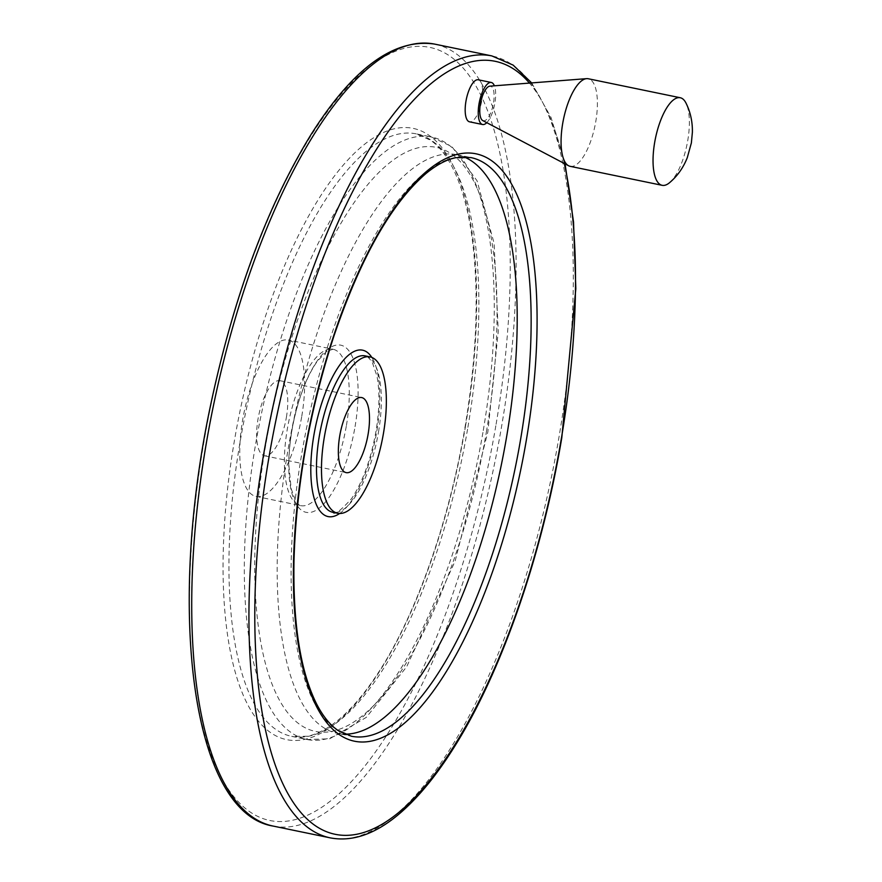 <?xml version="1.0" encoding="UTF-8"?>
<svg xmlns="http://www.w3.org/2000/svg" width="882" height="882" viewBox="0 0 882 882"><rect width="100%" height="100%" fill="white"/><g stroke="black" fill="none" stroke-linecap="round" stroke-linejoin="round"><path stroke-width="0.66" stroke-dasharray="4.41 3.31" d="M669.46 182.772A44.717 16.074 101.7 0 0 687.773 140.392A44.717 16.074 101.7 0 0 685.931 102.962M286.396 417.263A38.323 13.781 101.7 0 0 279.936 380.693A38.323 13.781 101.7 0 0 257.996 419.193A38.323 13.781 101.7 0 0 264.446 455.762A38.323 13.781 101.7 0 0 286.396 417.263M570.191 166.334A44.717 16.074 101.7 0 0 595.802 121.418A44.717 16.074 101.7 0 0 588.272 78.752M301.776 416.205A79.843 28.709 101.7 0 0 288.337 340.033A79.843 28.709 101.7 0 0 244.071 412.423A79.843 28.709 101.7 0 0 256.056 496.423A79.843 28.709 101.7 0 0 301.776 416.205M478.231 79.777A21.466 7.718 -78.3 0 1 481.848 100.261A21.466 7.718 -78.3 0 1 469.555 121.826M463.921 156.853A295.437 106.226 101.7 0 0 456.909 154.692A295.437 106.226 101.7 0 0 293.166 422.555A295.437 106.226 101.7 0 0 337.475 733.361A295.437 106.226 101.7 0 0 344.763 734.155M486.776 122.675A21.466 7.718 101.7 0 0 494.89 102.951A21.466 7.718 101.7 0 0 494.383 85.808M482.752 120.558A17.651 6.35 101.7 0 0 493.479 103.051A17.651 6.35 101.7 0 0 489.852 86.16M346.428 425.422A79.843 28.709 101.7 0 0 332.988 349.239A79.843 28.709 101.7 0 0 288.723 421.64A79.843 28.709 101.7 0 0 300.707 505.64A79.843 28.709 101.7 0 0 346.428 425.422M355.049 426.645A85.356 30.694 101.7 0 0 319.879 357.309A85.356 30.694 101.7 0 0 295.327 502.453A85.356 30.694 101.7 0 0 355.049 426.645M486.357 432.092A298.215 107.218 101.7 0 0 363.505 189.85A298.215 107.218 101.7 0 0 277.742 696.945A298.215 107.218 101.7 0 0 486.357 432.092M483.27 430.493A307.609 110.603 101.7 0 0 431.474 137.008A307.609 110.603 101.7 0 0 260.973 415.918A307.609 110.603 101.7 0 0 307.112 739.535A307.609 110.603 101.7 0 0 483.27 430.493M467.89 427.318A307.609 110.603 101.7 0 0 416.095 133.832A307.609 110.603 101.7 0 0 245.604 412.743A307.609 110.603 101.7 0 0 291.744 736.36A307.609 110.603 101.7 0 0 467.89 427.318M465.464 426.37A312.085 112.201 101.7 0 0 336.891 172.861A312.085 112.201 101.7 0 0 247.136 703.527A312.085 112.201 101.7 0 0 465.464 426.37M496.092 424.275A394.761 141.936 101.7 0 0 333.473 103.613A394.761 141.936 101.7 0 0 219.938 774.87A394.761 141.936 101.7 0 0 496.092 424.275M273.222 826.092A399.237 143.546 101.7 0 0 501.836 425.003A399.237 143.546 101.7 0 0 434.617 44.1M330.43 837.9A399.237 143.546 101.7 0 0 559.045 436.81A399.237 143.546 101.7 0 0 491.825 55.908M564.293 163.49A394.761 141.936 101.7 0 0 529.454 83.084M456.909 154.692L470.845 157.569A295.437 106.226 101.7 0 0 307.101 425.433A295.437 106.226 101.7 0 0 351.411 736.238L337.475 733.361M339.614 513.511A84.97 30.55 101.7 0 0 376.812 431.177A84.97 30.55 101.7 0 0 371.829 357.43M378.499 432.048A79.843 28.709 101.7 0 0 365.06 355.865C366.228 355.214 368.643 357.386 372.303 362.37L376.967 376.085C379.855 391.178 379.536 409.568 375.997 431.265C370.947 459.29 362.855 481.671 351.72 498.418C340.408 510.998 334.091 515.617 332.779 512.266A79.843 28.709 101.7 0 0 378.499 432.048M264.446 455.762L346.174 472.631M279.936 380.693L361.664 397.562M256.056 496.423L300.707 505.64C300.365 506.345 298.711 504.846 295.724 501.13L291.148 488.694L288.855 465.134C288.921 444.153 292.339 422.621 299.097 400.538C304.411 383.879 310.541 370.727 317.487 361.047L326.682 351.378L332.988 349.239L288.337 340.033M431.474 137.008L451.882 146.599L477.063 180.799L494.085 243.256L498.264 331.334L487.856 431.926L455.145 561.04L406.679 666.759L366.317 717.375L329.648 738.796L307.112 739.535L291.744 736.36L307.432 736.238C317.178 734.287 327.542 728.797 338.523 719.778C351.378 709.117 364.244 694.035 377.11 674.532C415.433 616.893 449.291 521.67 465.145 426.458C477.658 350.419 479.488 284.28 470.635 228.052C466.534 203.422 460.481 183.269 452.499 167.591C445.983 154.956 438.641 145.817 430.471 140.161L416.095 133.832L431.474 137.008M531.681 82.919L551.052 117.482L565.064 163.898"/><path stroke-width="1.32" d="M685.931 102.962A44.717 16.074 101.7 0 0 680.243 97.737A44.717 16.074 101.7 0 0 655.458 138.276A44.717 16.074 101.7 0 0 662.173 185.319A44.717 16.074 101.7 0 0 669.46 182.772C677.365 176.102 683.307 167.745 687.276 157.68L691.367 142.939L692.381 132.3C692.591 121.76 690.441 111.981 685.931 102.962M339.713 436.061A38.323 13.781 -78.3 0 1 361.664 397.562A38.323 13.781 -78.3 0 1 367.419 437.88A38.323 13.781 -78.3 0 1 346.174 472.631A38.323 13.781 -78.3 0 1 339.713 436.061M680.243 97.737L588.272 78.752A44.717 16.074 101.7 0 0 586.596 78.652A44.717 16.074 101.7 0 0 563.488 119.291A44.717 16.074 101.7 0 0 568.614 165.761A44.717 16.074 101.7 0 0 570.191 166.334L662.173 185.319M482.608 124.516L469.555 121.826A21.466 7.718 -78.3 0 1 465.939 101.342A21.466 7.718 -78.3 0 1 478.231 79.777L491.285 82.478A21.466 7.718 101.7 0 0 479.389 101.937A21.466 7.718 101.7 0 0 482.608 124.516A21.466 7.718 101.7 0 0 486.776 122.675M344.763 734.155A295.437 106.226 101.7 0 0 506.654 436.557A295.437 106.226 101.7 0 0 463.921 156.853M383.505 433.073A79.843 28.709 101.7 0 0 370.054 356.901A79.843 28.709 101.7 0 0 325.8 429.291A79.843 28.709 101.7 0 0 337.784 513.291A79.843 28.709 101.7 0 0 383.505 433.073M494.383 85.808A21.466 7.718 101.7 0 0 491.285 82.478M586.596 78.652L489.852 86.16A17.651 6.35 101.7 0 0 480.723 102.213A17.651 6.35 101.7 0 0 482.752 120.558L568.614 165.761M434.617 44.1A399.237 143.546 101.7 0 0 213.345 406.084A399.237 143.546 101.7 0 0 273.222 826.092C192.155 813.16 166.323 611.689 210.952 403.515C234.061 295.481 267.345 205.958 310.806 134.946C352.734 68.344 394.011 38.058 434.617 44.1L491.825 55.908A399.237 143.546 101.7 0 0 270.554 417.892A399.237 143.546 101.7 0 0 330.43 837.9L273.222 826.092M529.454 83.084A394.761 141.936 101.7 0 0 289.517 362.27A394.761 141.936 101.7 0 0 332.073 833.556A394.761 141.936 101.7 0 0 561.481 437.77A394.761 141.936 101.7 0 0 564.293 163.49M526.333 440.162A299.902 107.825 101.7 0 0 402.776 196.554A299.902 107.825 101.7 0 0 316.528 706.515A299.902 107.825 101.7 0 0 526.333 440.162M520.589 439.434A295.437 106.226 101.7 0 0 470.845 157.569L455.829 157.68C446.501 159.554 436.568 164.813 426.028 173.467C391.542 203.246 360.903 257.224 334.146 335.403C309.494 410.803 296.109 486.092 293.971 561.283C292.945 623.982 300.464 671.511 316.539 703.869C322.801 716.03 329.868 724.817 337.718 730.23L351.411 736.238A295.437 106.226 101.7 0 0 520.589 439.434M371.829 357.43A84.97 30.55 101.7 0 0 315.414 427.153A84.97 30.55 101.7 0 0 339.614 513.511M370.054 356.901L365.06 355.865A79.843 28.709 101.7 0 0 320.805 428.255A79.843 28.709 101.7 0 0 332.779 512.266L337.784 513.291M491.825 55.908L513.137 65.103L531.681 82.919M565.064 163.898L573.532 221.999L575.825 288.723L561.801 437.67C542.21 554.943 501.516 672.161 454.241 747.054C437.483 773.812 420.372 795.013 402.92 810.668C377.849 833.148 353.682 842.222 330.43 837.9"/></g></svg>
